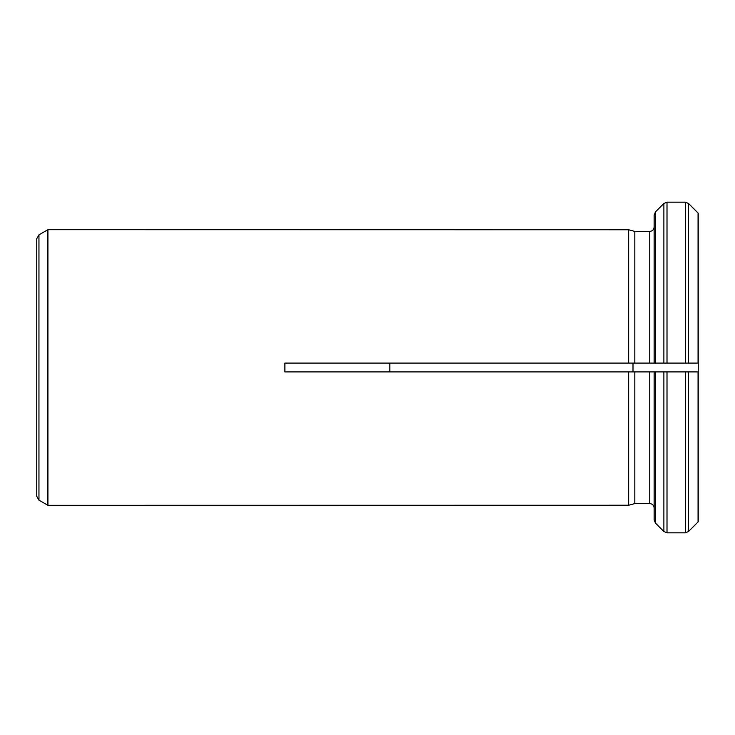<?xml version="1.0" encoding="UTF-8"?>
<svg xmlns="http://www.w3.org/2000/svg" width="735" height="735" viewBox="0 0 735 735"><rect width="100%" height="100%" fill="white"/><g stroke="black" fill="none" stroke-linecap="round" stroke-linejoin="round"><path stroke-width="1.1" d="M698.25 213.224L698.25 371.91L685.397 371.91L698.25 371.91L698.25 521.776L688.52 531.524L685.397 532.82L667.003 532.82L663.88 531.524L655.445 523.081L654.15 519.957L654.15 371.91L284.886 371.91L284.886 363.09L628.645 363.09L628.645 229.761L47.922 229.688L47.922 505.312L628.645 505.239L628.645 371.91L634.819 371.91L634.819 503.585L628.645 505.239L634.819 503.585L649.74 503.585L649.74 371.91M698.25 521.776L688.52 531.524L685.397 532.82L685.397 371.91L667.003 371.91L667.003 532.82L663.88 531.524L655.445 523.081L654.15 519.957L654.15 507.995C653.893 505.331 652.423 503.861 649.74 503.585M667.003 371.91L654.15 371.91L667.003 371.91M663.88 363.09L663.88 203.476L667.003 202.18L663.88 203.476L655.445 211.919L654.15 215.043L654.15 363.09L667.003 363.09L667.003 202.18L685.397 202.18L688.52 203.476L698.057 213.021L688.52 203.476L685.397 202.18L685.397 363.09L698.25 363.09L634.819 363.09L634.819 231.415L628.645 229.761L634.819 231.415L649.74 231.415C652.423 231.139 653.893 229.669 654.15 227.005M389.844 363.09L389.844 371.91M633 363.09L628.645 363.09L634.819 363.09L633 363.09L633 371.91M663.88 203.476L655.445 211.919L654.15 215.043M38.955 234.869L38.955 500.131L36.75 496.318L36.75 238.682L38.955 234.869L47.922 229.688M698.057 371.91L698.057 521.979M688.52 371.91L688.52 531.524M663.88 531.524L663.88 371.91M698.057 213.021L698.057 363.09M688.52 203.476L688.52 363.09M649.74 363.09L649.74 231.415M655.445 363.09L655.445 211.919M655.445 523.081L655.445 371.91M38.955 500.131L47.858 505.276L47.858 229.724"/></g></svg>
